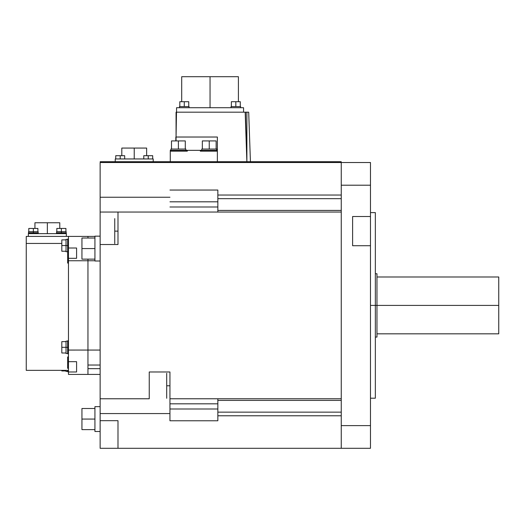 <?xml version="1.0" encoding="UTF-8"?>
<svg xmlns="http://www.w3.org/2000/svg" width="525" height="525" viewBox="0 0 525 525"><rect width="100%" height="100%" fill="white"/><g stroke="black" fill="none" stroke-linecap="round" stroke-linejoin="round"><path stroke-width="0.79" d="M370.479 185.2L370.479 216.51L352.616 216.51L370.479 216.51L370.479 185.2L341.25 185.2L341.25 425.617L370.479 425.617L341.25 425.617L341.25 185.2L370.479 185.2L341.25 185.2L341.25 448.291L370.479 448.291L341.25 448.291L370.479 448.291L370.479 162.52L341.25 162.52L341.25 425.617L370.479 425.617L370.479 185.2L341.25 185.2L341.25 425.617L370.479 425.617L370.479 245.733L352.616 245.733L352.616 216.51L352.616 245.733L370.479 245.733L370.479 425.617L370.479 245.733L352.616 245.733L352.616 216.51L370.479 216.51L370.479 185.2L341.25 185.2M169.949 398.77L341.25 398.77M169.949 413.575L100.131 413.575M117.987 420.689L100.131 420.689L117.987 420.689L117.987 448.291L117.987 420.689L100.131 420.689L117.987 420.689L117.987 448.291L117.987 420.689M217.363 150.34L170.271 150.34L170.271 161.707L170.271 151.154L187.32 151.154L187.32 150.34L200.314 150.34L200.314 151.154L217.363 151.154L217.363 161.707L217.363 150.34L170.271 150.34L170.271 161.707L170.271 151.154L187.32 151.154L187.32 150.34L187.32 151.154L187.32 150.34L200.314 150.34L200.314 151.154L217.363 151.154L217.363 161.707L217.363 137.025L175.829 137.025L175.829 140.923L175.829 137.025M245.175 112.186L246.881 162.035L245.451 112.186L176.498 112.186L248.699 112.186L250.438 162.035L248.699 112.186M243.561 112.186L243.561 107.717L243.561 112.186L243.561 107.717L243.561 112.186L243.561 107.717L176.551 107.717L176.551 112.186L176.551 107.717L243.561 107.717L176.551 107.717L176.551 112.186L176.551 107.717L243.561 107.717L176.551 107.717L176.551 112.186M156.148 162.52L156.148 161.707L112.304 161.707L112.304 162.52L112.304 161.707L156.148 161.707L112.304 161.707L112.304 162.52L112.304 161.707L156.148 161.707L156.148 162.52M100.131 197.243L169.949 197.243M341.25 212.041L100.131 212.041L341.25 212.041L117.987 212.041L117.987 244.519L100.131 244.519L117.987 244.519M149.244 371.976L169.949 371.976L169.949 420.768L169.949 371.976L169.949 420.768L169.949 371.976L169.949 420.768L169.949 371.976L169.949 420.768L217.849 420.768L169.949 420.768L169.949 371.976L149.244 371.976L169.949 371.976L149.244 371.976L149.244 398.77L100.131 398.77M115.231 161.707L115.231 158.95L153.221 158.95L115.231 158.95L115.231 161.707L115.231 158.95L115.231 161.707L115.231 158.95L153.221 158.95L153.221 161.707L153.221 158.95L115.231 158.95L153.221 158.95L153.221 161.707M68.467 350.057L68.467 260.754L68.467 350.057L87.951 350.063L68.467 350.057L87.951 350.057L68.467 350.057L68.467 260.754L94.933 260.748L68.467 260.748L94.933 260.748M87.951 350.057L68.467 350.063L68.467 260.748L87.951 260.754L68.467 260.754M76.584 248.01L68.467 248.01L76.584 248.01L68.467 248.01L76.584 248.01L76.584 258.313L68.467 258.313L76.584 258.313M76.584 361.673L68.467 361.673L76.584 361.673L68.467 361.673L76.584 361.673L76.584 371.976L68.467 371.976L76.584 371.976M100.131 374.417L87.951 374.417L100.131 374.417L87.951 374.417L87.951 259.133L87.951 374.417L87.951 259.133L87.951 374.417L100.131 374.417L68.467 374.417L68.467 236.401M94.933 236.401L87.951 236.401L87.951 238.022L87.951 236.401L87.951 238.022L87.951 236.401L94.933 236.401L26.25 236.401L26.25 370.355L68.467 370.355L26.25 370.355M66.353 236.401L66.353 233.638L28.363 233.638L66.353 233.638L66.353 236.401L66.353 233.638L66.353 236.401L66.353 233.638L28.363 233.638L28.363 236.401L28.363 233.638L66.353 233.638L28.363 233.638L28.363 236.401M26.25 243.449L61.812 243.449M100.131 368.655L87.951 368.655M87.951 365.033L100.131 365.033M217.849 420.768L217.849 398.77L217.849 420.768L217.849 398.77L217.849 420.768L217.849 398.77L217.849 420.768L217.849 398.77L217.849 420.768L169.949 420.768L217.849 420.768M217.849 212.041L217.849 190.043L217.849 212.041M341.25 400.404L217.849 400.404L341.25 400.404M169.949 408.995L217.849 408.995L169.949 408.995M341.25 448.291L100.131 448.291L100.131 162.52L341.25 162.52M176.065 140.923L176.065 112.186L246.881 112.186L246.881 162.035L245.451 112.186L176.498 112.186L175.993 140.923M210.052 107.717L210.052 76.709L210.052 107.717M181.702 76.709L181.702 101.712L181.702 76.709L238.409 76.709L238.409 101.712L238.409 76.709M184.275 106.582L184.275 101.712L184.275 106.582M189.066 106.582L189.066 107.717L189.066 106.582L179.491 106.582L179.491 107.717L179.491 106.582M188.744 101.712L188.744 106.582L188.744 101.712L179.812 101.712L179.812 106.582L179.812 101.712M235.83 106.582L235.83 101.712L235.83 106.582M240.621 106.582L240.621 107.717L240.621 106.582L231.039 106.582L231.039 107.717L231.039 106.582M240.293 101.712L240.293 106.582L240.293 101.712L231.368 101.712L231.368 106.582L231.368 101.712M178.395 149.041L178.395 140.923L178.395 149.041M185.863 149.041L185.863 150.34L185.863 149.041L170.92 149.041L170.92 150.34L170.92 149.041M185.292 140.923L185.292 149.041L185.292 140.923L171.491 140.923L171.491 149.041L171.491 140.923M209.245 149.041L209.245 140.923L209.245 149.041M216.713 149.041L216.713 150.34L216.713 149.041L201.771 149.041L201.771 150.34L201.771 149.041M216.143 140.923L216.143 149.041L216.143 140.923L202.342 140.923L202.342 149.041L202.342 140.923M100.131 161.707L341.25 161.707M169.949 201.817L217.849 201.817L169.949 201.817M169.949 190.043L217.849 190.043L169.949 190.043M169.949 206.988L217.849 206.988L169.949 206.988M114.745 231.125L117.987 231.125L114.745 231.125M114.745 243.626L114.745 218.617M341.25 210.413L217.849 210.413L341.25 210.413M341.25 195.031L217.849 195.031L341.25 195.031M341.25 198.673L217.849 198.673L341.25 198.673M166.701 385.783L169.949 385.783L166.701 385.783M166.701 398.285L166.701 373.275M134.229 158.95L134.229 148.07L134.229 158.95M146.646 148.07L146.646 155.702L146.646 148.07L121.807 148.07L121.807 155.702L121.807 148.07M148.24 155.702L148.24 158.95L148.24 155.702M152.703 155.702L152.703 158.95L152.703 155.702L143.771 155.702L143.771 158.95L143.771 155.702M120.212 155.702L120.212 158.95L120.212 155.702M124.681 155.702L124.681 158.95L124.681 155.702L115.749 155.702L115.749 158.95L115.749 155.702M47.355 233.638L47.355 222.757L47.355 233.638M59.778 222.757L59.778 228.441L59.778 222.757L34.939 222.757L34.939 228.441L34.939 222.757M61.372 233.638L61.372 228.441L61.372 233.638M66.242 232.824L66.242 233.638L66.242 232.824L56.497 232.824L56.497 233.638L56.497 232.824M66.163 231.689L66.163 232.824L66.163 231.689L56.582 231.689L56.582 232.824L56.582 231.689M65.92 228.441L65.92 231.689L65.92 228.441L56.825 228.441L56.825 231.689L56.825 228.441M33.344 233.638L33.344 228.441L33.344 233.638M38.22 232.824L38.22 233.638L38.22 232.824L28.475 232.824L28.475 233.638L28.475 232.824M38.135 231.689L38.135 232.824L38.135 231.689L28.553 231.689L28.553 232.824L28.553 231.689M37.892 228.441L37.892 231.689L37.892 228.441L28.796 228.441L28.796 231.689L28.796 228.441M87.951 350.063L100.131 350.063M68.467 362.624L67.653 362.624L68.467 362.624M67.653 368.307L68.467 368.307L67.653 368.307L67.653 356.941L68.467 356.941L67.653 356.941M68.467 257.394L67.653 257.394L68.467 257.394M67.653 263.077L68.467 263.077L67.653 263.077L67.653 251.711L68.467 251.711L67.653 251.711M67.653 371.752L68.467 371.752L67.653 371.752L67.653 370.355M66.032 371.431L67.653 371.431L66.032 371.431L66.032 370.355M61.812 370.945L66.032 370.945L61.812 370.945L61.812 370.355M68.467 347.314L61.812 347.314L68.467 347.314M67.653 353.811L68.467 353.811L67.653 353.811L67.653 340.823L68.467 340.823L67.653 340.823M66.032 353.489L67.653 353.489L66.032 353.489L66.032 341.145L67.653 341.145L66.032 341.145M61.812 352.997L66.032 352.997L61.812 352.997L61.812 341.631L66.032 341.631L61.812 341.631M68.467 245.556L61.812 245.556L68.467 245.556M67.653 252.046L67.653 239.059L68.467 239.059L67.653 239.059M66.032 251.724L67.653 251.724L66.032 251.724L66.032 239.38L67.653 239.38L66.032 239.38M61.812 251.239L66.032 251.239L61.812 251.239L61.812 239.873L66.032 239.873L61.812 239.873M94.933 419.068L81.946 419.068L94.933 419.068M94.933 431.491L100.131 431.491L94.933 431.491L94.933 406.645L100.131 406.645L94.933 406.645M81.946 429.621L94.933 429.621L81.946 429.621L81.946 408.509L94.933 408.509L81.946 408.509M94.933 248.574L81.946 248.574L94.933 248.574M94.933 260.997L100.131 260.997L94.933 260.997L94.933 236.158L100.131 236.158L94.933 236.158M81.946 259.133L94.933 259.133L81.946 259.133L81.946 238.022L94.933 238.022L81.946 238.022M341.25 412.145L217.849 412.145L341.25 412.145M341.25 415.78L217.849 415.78L341.25 415.78M169.949 403.823L217.849 403.823L169.949 403.823M370.479 305.406L498.75 305.406L370.479 305.406M375.349 212.612L370.479 212.612L375.349 212.612L375.349 398.199L370.479 398.199L375.349 398.199M376.97 273.742L375.349 273.742L376.97 273.742L376.97 337.07L375.349 337.07L376.97 337.07M498.75 276.99L376.97 276.99L498.75 276.99L498.75 333.821L376.97 333.821L498.75 333.821M176.065 137.025L217.363 137.025M170.271 151.154L187.32 151.154L170.271 151.154L170.271 161.707M187.32 150.34L200.314 150.34L200.314 151.154L217.363 151.154L217.363 161.707M200.314 150.34L200.314 151.154L217.363 151.154M246.881 162.035L245.451 112.186L176.498 112.186M341.25 425.617L370.479 425.617M370.479 245.733L352.616 245.733L352.616 216.51L370.479 216.51"/></g></svg>
